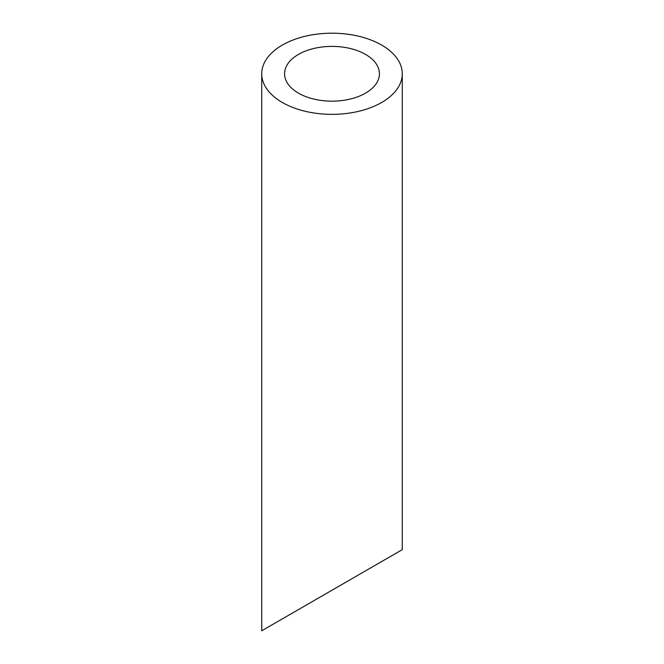 <?xml version="1.0" encoding="UTF-8"?>
<svg xmlns="http://www.w3.org/2000/svg" width="664" height="664" viewBox="0 0 664 664"><rect width="100%" height="100%" fill="white"/><g stroke="black" fill="none" stroke-linecap="round" stroke-linejoin="round"><path stroke-width="1" d="M298.46 93.143A47.434 27.39 0 0 0 350.152 99.077A47.434 27.39 0 0 0 379.434 73.779A47.434 27.39 0 0 0 332 46.389A47.434 27.39 0 0 0 284.565 73.779A47.434 27.39 0 0 0 298.46 93.143M298.46 609.594L284.565 617.611M379.434 562.831L365.54 570.857M282.308 102.463A70.276 40.579 0 0 0 358.892 111.261A70.276 40.579 0 0 0 402.276 73.779A70.276 40.579 0 0 0 332 33.2A70.276 40.579 0 0 0 261.724 73.779A70.276 40.579 0 0 0 282.308 102.463M402.276 73.779L402.276 549.651L261.724 630.8L261.724 73.779"/></g></svg>
